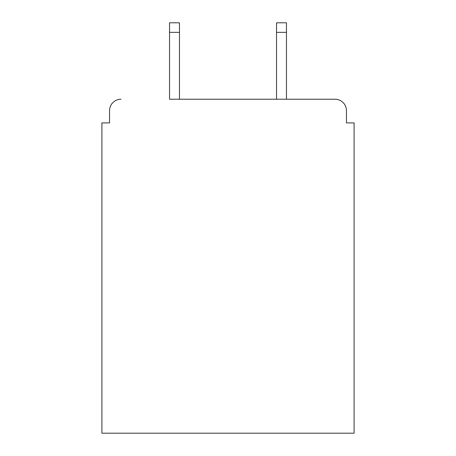 <?xml version="1.0" encoding="UTF-8"?>
<svg xmlns="http://www.w3.org/2000/svg" width="456" height="456" viewBox="0 0 456 456"><rect width="100%" height="100%" fill="white"/><g stroke="black" fill="none" stroke-linecap="round" stroke-linejoin="round"><path stroke-width="0.68" d="M346.457 122.915L346.457 110.688L346.457 122.915L354.101 122.915L354.101 433.2L101.899 433.2L101.899 122.915L109.543 122.915L109.543 110.688L109.543 122.915M169.535 32.353L169.535 22.8L179.47 22.8L179.47 32.353L169.535 32.353L169.535 99.226L334.995 99.226L286.465 99.226L286.465 32.353L276.53 32.353L276.53 22.8L286.465 22.8L286.465 32.353M346.457 110.688A11.463 11.463 0 0 0 334.995 99.226M121.005 99.226A11.463 11.463 0 0 0 109.543 110.688M276.53 32.353L276.53 99.226L179.47 99.226L179.47 32.353"/></g></svg>
